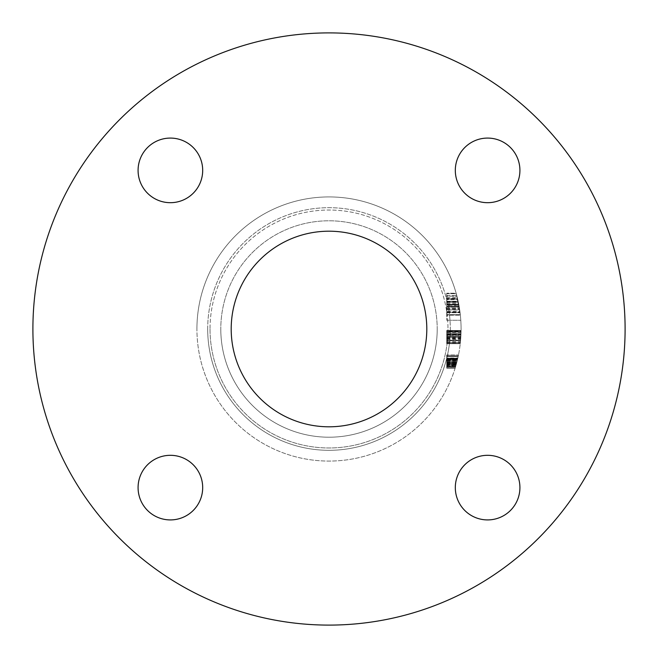 <?xml version="1.0" encoding="UTF-8"?>
<svg xmlns="http://www.w3.org/2000/svg" width="658" height="658" viewBox="0 0 658 658"><rect width="100%" height="100%" fill="white"/><g stroke="black" fill="none" stroke-linecap="round" stroke-linejoin="round"><path stroke-width="0.49" stroke-dasharray="3.29 2.47" d="M138.081 170.381A32.3 32.3 0 0 0 170.381 202.689A32.3 32.3 0 0 0 202.689 170.381A32.3 32.3 0 0 0 170.381 138.081A32.3 32.3 0 0 0 138.081 170.381A32.3 32.3 0 0 0 170.381 202.689A32.3 32.3 0 0 0 202.689 170.381A32.3 32.3 0 0 0 170.381 138.081A32.3 32.3 0 0 0 138.081 170.381A32.3 32.3 0 0 0 170.381 202.689A32.3 32.3 0 0 0 202.689 170.381A32.3 32.3 0 0 0 170.381 138.081A32.3 32.3 0 0 0 138.081 170.381M138.081 487.619A32.3 32.3 0 0 0 170.381 519.919A32.3 32.3 0 0 0 202.689 487.619A32.3 32.3 0 0 0 170.381 455.311A32.3 32.3 0 0 0 138.081 487.619A32.3 32.3 0 0 0 170.381 519.919A32.3 32.3 0 0 0 202.689 487.619A32.3 32.3 0 0 0 170.381 455.311A32.3 32.3 0 0 0 138.081 487.619A32.3 32.3 0 0 0 170.381 519.919A32.3 32.3 0 0 0 202.689 487.619A32.3 32.3 0 0 0 170.381 455.311A32.3 32.3 0 0 0 138.081 487.619M455.311 487.619A32.3 32.3 0 0 0 487.619 519.919A32.3 32.3 0 0 0 519.919 487.619A32.3 32.3 0 0 0 487.619 455.311A32.3 32.3 0 0 0 455.311 487.619A32.3 32.3 0 0 0 487.619 519.919A32.3 32.3 0 0 0 519.919 487.619A32.3 32.3 0 0 0 487.619 455.311A32.3 32.3 0 0 0 455.311 487.619A32.3 32.3 0 0 0 487.619 519.919A32.3 32.3 0 0 0 519.919 487.619A32.3 32.3 0 0 0 487.619 455.311A32.3 32.3 0 0 0 455.311 487.619M455.311 170.381A32.3 32.3 0 0 0 487.619 202.689A32.3 32.3 0 0 0 519.919 170.381A32.3 32.3 0 0 0 487.619 138.081A32.3 32.3 0 0 0 455.311 170.381A32.3 32.3 0 0 0 487.619 202.689A32.3 32.3 0 0 0 519.919 170.381A32.3 32.3 0 0 0 487.619 138.081A32.3 32.3 0 0 0 455.311 170.381A32.3 32.3 0 0 0 487.619 202.689A32.3 32.3 0 0 0 519.919 170.381A32.3 32.3 0 0 0 487.619 138.081A32.3 32.3 0 0 0 455.311 170.381M437.208 329A108.208 108.208 0 0 1 329 437.208A108.208 108.208 0 0 1 220.792 329A108.208 108.208 0 0 0 329 437.208A108.208 108.208 0 0 0 437.208 329A108.208 108.208 0 0 0 329 220.792A108.208 108.208 0 0 0 220.792 329A108.208 108.208 0 0 0 329 437.208A108.208 108.208 0 0 0 437.208 329A108.208 108.208 0 0 0 329 220.792A108.208 108.208 0 0 0 220.792 329A108.208 108.208 0 0 0 329 437.208A108.208 108.208 0 0 0 437.208 329A108.208 108.208 0 0 0 329 220.792A108.208 108.208 0 0 0 220.792 329A108.208 108.208 0 0 1 329 220.792A108.208 108.208 0 0 1 437.208 329A108.208 108.208 0 0 0 329 220.792A108.208 108.208 0 0 0 220.792 329A108.208 108.208 0 0 1 329 220.792A108.208 108.208 0 0 1 437.208 329M461.077 329A132.077 132.077 0 0 0 329 196.923A132.077 132.077 0 0 0 196.923 329A132.077 132.077 0 0 1 329 196.923A132.077 132.077 0 0 1 461.077 329A132.077 132.077 0 0 1 329 461.077A132.077 132.077 0 0 1 196.923 329A132.077 132.077 0 0 0 329 461.077A132.077 132.077 0 0 0 461.077 329A132.077 132.077 0 0 1 329 461.077A132.077 132.077 0 0 1 196.923 329A132.077 132.077 0 0 0 329 461.077A132.077 132.077 0 0 0 461.077 329M32.9 329A296.1 296.1 0 0 0 329 625.1A296.1 296.1 0 0 0 625.1 329A296.1 296.1 0 0 0 329 32.9A296.1 296.1 0 0 0 32.9 329A296.1 296.1 0 0 0 329 625.1A296.1 296.1 0 0 0 625.1 329A296.1 296.1 0 0 0 329 32.9A296.1 296.1 0 0 0 32.9 329A296.1 296.1 0 0 0 329 625.1A296.1 296.1 0 0 0 625.1 329A296.1 296.1 0 0 0 329 32.9A296.1 296.1 0 0 0 32.9 329M231.197 329A97.803 97.803 0 0 0 329 426.803A97.803 97.803 0 0 0 426.803 329A97.803 97.803 0 0 0 329 231.197A97.803 97.803 0 0 0 231.197 329M446.724 299.571L446.724 315.182L446.724 293.213L446.724 301.315L446.724 298.839L457.59 298.839L458.264 301.882A132.077 132.077 0 0 0 457.655 299.11A132.077 132.077 0 0 1 460.789 320.265A132.077 132.077 0 0 0 459.975 311.933L458.141 301.315A132.077 132.077 0 0 0 457.655 299.11A132.077 132.077 0 0 1 460.296 314.647A132.077 132.077 0 0 0 459.605 309.342L457.59 298.839L446.724 298.839L446.724 299.571L457.754 299.571M460.296 314.647L456.29 293.756L460.296 314.647L458.536 303.231L456.29 293.756A132.077 132.077 0 0 1 460.296 314.647L446.724 314.647L460.296 314.647M456.142 293.213L458.749 304.292L460.353 315.182L458.725 304.193L456.142 293.213L458.725 304.193L460.353 315.182L458.733 304.202A132.077 132.077 0 0 1 459.169 306.612L460.074 312.772L456.142 293.213L446.724 293.213L456.142 293.213M446.724 301.882L446.724 320.265L446.724 299.11L457.655 299.11A132.077 132.077 0 0 1 459.152 306.546L459.177 306.686A132.077 132.077 0 0 0 457.655 299.11A132.077 132.077 0 0 1 459.12 306.324A132.077 132.077 0 0 0 457.655 299.11L446.724 299.11L457.655 299.11L446.724 299.11L457.655 299.11L446.724 299.11L446.724 301.882L458.264 301.882M459.671 309.745L459.12 306.324L460.041 312.501L459.671 309.745L446.724 309.745L446.724 312.501L460.041 312.501L458.132 301.249L460.041 312.501L459.218 306.932L460.041 312.501L446.724 312.501L446.724 306.858L459.21 306.858M446.724 331.245L446.724 343.353L446.724 330.793L461.069 330.793L461.044 332.084A132.077 132.077 0 0 1 460.296 343.353A132.077 132.077 0 0 0 461.069 330.793A132.077 132.077 0 0 1 461.044 332.084L460.263 343.682L461.069 330.793A132.077 132.077 0 0 1 460.296 343.353A132.077 132.077 0 0 0 460.427 342.07L461.069 330.472L460.296 343.353A132.077 132.077 0 0 0 461.069 330.793A132.077 132.077 0 0 1 460.559 340.68L461.069 330.793A132.077 132.077 0 0 1 460.296 343.353A132.077 132.077 0 0 0 461.003 333.491L460.296 343.353L461.044 332.084A132.077 132.077 0 0 1 460.296 343.353A132.077 132.077 0 0 0 461.069 330.793L460.263 343.682L461.044 332.084A132.077 132.077 0 0 0 461.069 330.793A132.077 132.077 0 0 1 460.296 343.353A132.077 132.077 0 0 0 460.797 337.562L461.069 330.793A132.077 132.077 0 0 1 460.296 343.353A132.077 132.077 0 0 0 461.069 330.793A132.077 132.077 0 0 1 460.559 340.68L461.069 330.793L446.724 330.793L461.069 330.793L446.724 330.793L446.724 340.68L460.559 340.68L446.724 340.68L446.724 330.793L461.069 330.793L446.724 330.793L446.724 343.353L460.296 343.353A132.077 132.077 0 0 0 461.003 333.491L460.296 343.353L446.724 343.353L446.724 330.793L461.069 330.793L446.724 330.793L446.724 331.245L461.061 331.245M446.724 358.265L446.724 368.2L446.724 354.999L446.724 367.88L446.724 355.32L458.429 355.32L456.43 363.726A132.077 132.077 0 0 0 456.784 362.41A132.077 132.077 0 0 1 456.438 363.693L458.157 356.611A132.077 132.077 0 0 0 458.429 355.32L458.157 356.611A132.077 132.077 0 0 1 455.229 367.88L457.664 358.824L455.229 367.88A132.077 132.077 0 0 0 458.494 354.999A132.077 132.077 0 0 1 455.229 367.88A132.077 132.077 0 0 0 456.084 364.984A132.077 132.077 0 0 0 456.438 363.693A132.077 132.077 0 0 0 458.494 354.999L456.084 364.984A132.077 132.077 0 0 1 455.229 367.88A132.077 132.077 0 0 0 455.616 366.596L457.31 360.313A132.077 132.077 0 0 1 456.989 361.604L455.229 367.88A132.077 132.077 0 0 0 455.616 366.596L458.494 354.999L455.229 367.88A132.077 132.077 0 0 0 455.616 366.596L458.494 354.999L455.229 367.88A132.077 132.077 0 0 0 458.429 355.32A132.077 132.077 0 0 1 455.229 367.88A132.077 132.077 0 0 0 458.429 355.32A132.077 132.077 0 0 1 456.019 365.206L458.429 355.32L446.724 355.32L458.429 355.32L446.724 355.32L446.724 367.88L455.229 367.88A132.077 132.077 0 0 0 457.853 358.018L455.229 367.88A132.077 132.077 0 0 0 457.697 358.7A132.077 132.077 0 0 1 457.294 360.403L455.706 366.292A132.077 132.077 0 0 1 455.229 367.88L446.724 367.88L446.724 362.681L456.71 362.681L446.724 362.681L446.724 358.832L457.664 358.832L446.724 358.832L446.724 356.282L458.231 356.282L456.989 361.604L458.231 356.282L446.724 356.282L446.724 359.186L457.581 359.186L446.724 359.186L446.724 354.999L458.494 354.999L446.724 354.999L446.724 358.733L457.688 358.733L446.724 358.733L446.724 366.596L455.616 366.596L446.724 366.596L446.724 367.88L455.229 367.88L446.724 367.88L446.724 356.282L446.724 358.215L457.804 358.215L446.724 358.215L446.724 354.999L446.724 358.265L457.795 358.265M457.236 360.633L457.491 359.589L457.236 360.633L446.724 360.633L446.724 359.589L457.491 359.589L446.724 359.589L446.724 358.544L457.729 358.544L446.724 358.544L446.724 360.633M446.724 334.206L446.724 343.682L446.724 337.077L460.83 337.077L460.263 343.682L461.069 330.472L460.394 342.39L461.052 331.764L460.394 342.39L461.052 331.764L460.394 342.39L461.052 331.764L460.394 342.39L461.052 331.764L460.394 342.39L461.052 331.764L460.394 342.39L461.052 331.764L460.394 342.39L460.83 337.077L446.724 337.077L446.724 330.472L461.069 330.472L446.724 330.472L446.724 337.077L460.83 337.077L446.724 337.077L446.724 343.682L460.263 343.682L446.724 343.682L446.724 331.764L461.052 331.764L446.724 331.764L446.724 342.39L460.394 342.39L446.724 342.39L446.724 340.235L460.6 340.235L446.724 340.235L446.724 337.077L460.83 337.077L446.724 337.077L446.724 330.472L446.724 343.682L446.724 337.077L460.83 337.077L446.724 337.077L446.724 331.764L446.724 342.39L446.724 330.472L461.069 330.472L446.724 330.472L446.724 337.077L460.83 337.077L446.724 337.077L446.724 343.682L460.263 343.682L446.724 343.682L446.724 331.764L461.052 331.764L446.724 331.764L446.724 342.39L460.394 342.39L446.724 342.39L446.724 340.235L460.6 340.235L446.724 340.235L446.724 337.077L460.83 337.077L446.724 337.077L446.724 330.472L446.724 343.682L446.724 337.077L460.83 337.077L446.724 337.077L446.724 331.764L446.724 342.39L446.724 330.472L461.069 330.472L446.724 330.472L446.724 334.206L460.978 334.206M446.724 293.756L456.29 293.756L446.724 293.756M446.724 299.003L457.623 299.003M446.724 303.231L458.536 303.231M446.724 308.536L459.481 308.536M446.724 298.971L446.724 296.166L456.932 296.166L458.355 302.326A132.077 132.077 0 0 0 456.932 296.166L446.724 296.166L446.724 302.326L446.724 298.971L457.623 298.971M446.724 302.326L458.355 302.326L446.724 302.326M446.724 308.586L446.724 304.736L458.832 304.736L460.008 312.229A132.077 132.077 0 0 0 458.832 304.736L446.724 304.736L446.724 312.229L460.008 312.229L446.724 312.229L446.724 308.586L459.49 308.586M446.724 304.983L458.881 304.983M446.724 360.847L457.178 360.847M446.724 361.916L456.907 361.916M446.724 364.154L456.315 364.154M446.724 368.2L446.724 354.999L446.724 368.2L455.122 368.2L446.724 368.2L446.724 361.604L456.989 361.604L455.517 366.917L456.989 361.604L446.724 361.604L446.724 354.999L458.494 354.999L446.724 354.999L446.724 361.604L456.989 361.604L446.724 361.604L446.724 368.2L455.122 368.2M446.724 364.499L456.216 364.499L446.724 364.499M446.724 366.235L455.723 366.235M446.724 366.917L446.724 358.544L446.724 366.917L455.517 366.917L457.466 359.671L455.517 366.917L446.724 366.917L455.517 366.917L446.724 366.917L446.724 363.323L456.537 363.323L446.724 363.323L446.724 359.671L457.466 359.671L446.724 359.671L446.724 366.917L455.517 366.917M446.724 364.261L456.282 364.261M446.724 360.313L457.31 360.313M446.724 358.256L457.795 358.256A132.077 132.077 0 0 1 456.438 363.693L457.804 358.24L446.724 358.24M446.724 356.282L458.231 356.282M446.724 359.186L457.581 359.186L446.724 359.186M446.724 366.596L455.616 366.596L446.724 366.596M446.724 364.762L456.142 364.762M446.724 354.999L446.724 358.7L446.724 354.999L458.494 354.999M446.724 358.733L457.688 358.733M446.724 365.206L446.724 355.32L446.724 367.88L455.229 367.88L446.724 367.88L455.229 367.88L446.724 367.88L446.724 364.984L456.084 364.984L446.724 364.984L456.084 364.984L446.724 364.984L446.724 367.88L455.229 367.88L446.724 367.88L455.229 367.88L446.724 367.88L446.724 355.32L458.429 355.32L446.724 355.32L446.724 365.206L456.019 365.206M446.724 362.681L456.71 362.681M446.724 358.018L446.724 367.88L446.724 358.824L457.664 358.832L446.724 358.824L446.724 367.88L455.229 367.88L446.724 367.88L446.724 358.018L457.853 358.018M446.724 363.693L456.438 363.693L446.724 363.693L456.438 363.693L446.724 363.693L456.43 363.726L446.724 363.693L446.724 362.41L456.784 362.41L446.724 362.41L446.724 363.693L456.438 363.693M446.724 356.611L458.157 356.611L446.724 356.611M446.724 359.91L457.409 359.91M446.724 363.775L456.422 363.775M446.724 364.664L456.175 364.664L446.724 364.664M446.724 360.954L457.154 360.954M446.724 361.604L456.989 361.604L446.724 361.604M446.724 365.947L446.724 367L455.492 367L446.724 367L455.492 367L446.724 367L455.492 367L446.724 367L446.724 365.947L455.805 365.947M446.724 368.044L446.724 358.544L446.724 368.044L455.18 368.044L446.724 368.044L455.18 368.044L446.724 368.044L446.724 367L446.724 368.044L455.18 368.044M446.724 338.154L446.724 330.472L446.724 343.682L446.724 330.793L446.724 343.353L460.296 343.353L446.724 343.353L460.296 343.353L446.724 343.353L460.296 343.353L446.724 343.353L446.724 338.154L460.765 338.154M446.724 335.391L446.724 343.682L446.724 330.793L446.724 343.353L446.724 333.491L461.003 333.491L446.724 333.491L446.724 343.353L460.296 343.353L446.724 343.353L460.296 343.353L446.724 343.353L446.724 330.793L461.069 330.793L446.724 330.793L461.069 330.793L446.724 330.793L446.724 332.084L461.044 332.084L460.427 342.07A132.077 132.077 0 0 0 461.044 332.084L460.88 336.271A132.077 132.077 0 0 0 461.044 332.084L446.724 332.084L461.044 332.084L446.724 332.084L461.044 332.084L446.724 332.084L461.044 332.084L446.724 332.084L446.724 335.391L460.921 335.391M446.724 337.233L460.822 337.233L446.724 337.233M446.724 342.07L460.427 342.07M446.724 332.438L461.036 332.438M446.724 341.749L460.46 341.749M446.724 343.682L446.724 331.764L461.052 331.764L446.724 331.764L461.052 331.764L446.724 331.764L446.724 337.077L460.83 337.077L446.724 337.077L460.83 337.077L446.724 337.077L446.724 330.472L461.069 330.472L446.724 330.472L446.724 343.682L460.263 343.682L446.724 343.682L460.263 343.682L446.724 343.682L446.724 337.077L460.83 337.077L446.724 337.077L446.724 331.764L446.724 342.39L460.394 342.39L446.724 342.39L460.394 342.39L446.724 342.39L446.724 340.235L460.6 340.235L446.724 340.235L446.724 330.472L446.724 337.077L460.83 337.077L446.724 337.077L446.724 343.682L460.263 343.682M446.724 334.659L460.954 334.659L446.724 334.659M446.724 334.305L460.97 334.305M446.724 304.292L458.749 304.292L456.792 295.623L460.074 312.772L458.741 304.284L446.724 304.284L458.749 304.284M446.724 311.234L446.724 304.193L458.725 304.193L446.724 304.185L458.733 304.202L446.724 304.202L446.724 315.182L460.353 315.182L446.724 315.182L446.724 311.234L459.876 311.234M446.724 295.623L456.792 295.623L446.724 295.623M446.724 312.772L460.074 312.772L446.724 312.772M446.724 307.944L459.391 307.944L446.724 307.944M457.466 298.321L458.98 305.534L457.466 298.321L446.724 298.321L446.724 305.534L458.98 305.534L446.724 305.534L446.724 298.321M446.724 297.342L457.228 297.342M446.724 304.103L458.708 304.103M446.724 306.612L459.169 306.612L446.724 306.612M446.724 304.193L458.725 304.193M446.724 301.315L458.141 301.315M446.724 301.512L458.19 301.512M446.724 306.858L446.724 301.249L458.132 301.249L459.218 306.932L458.132 301.249L446.724 301.249L446.724 306.908L459.218 306.908L446.724 306.916L446.724 312.501L446.724 309.885L459.687 309.885M446.724 343.139L460.32 343.139M446.724 320.265L460.789 320.265L446.724 320.265M446.724 306.834L459.202 306.834M446.724 306.546L446.724 314.911L460.329 314.911L446.724 314.911L446.724 306.546L459.152 306.546M446.724 311.933L459.975 311.933M446.724 309.885L446.724 299.11L457.655 299.11L446.724 299.11L446.724 309.745M446.724 299.11L457.655 299.11M446.724 306.686L459.177 306.686M446.724 298.839L446.724 301.405L458.165 301.413L446.724 301.405L446.724 298.839L457.59 298.839M446.724 314.911L446.724 301.413L446.724 314.911L460.329 314.911M446.724 301.249L446.724 312.501L446.724 306.932L459.218 306.916L446.724 306.932L446.724 301.249L458.132 301.249M446.724 312.501L460.041 312.501M446.724 306.932L459.218 306.932M446.724 360.058L457.376 360.058L446.724 360.049M456.553 363.282L446.724 363.282L446.724 359.671L446.724 363.282L456.545 363.315L446.724 363.315L456.545 363.315M446.724 365.626L446.724 355.32L446.724 367.88L446.724 355.32L458.429 355.32L446.724 355.32L458.429 355.32L446.724 355.32L446.724 365.626L455.895 365.626M446.724 358.7L457.697 358.7L446.724 358.7M446.724 359.827L457.433 359.827L446.724 359.827M446.724 358.84L446.724 367.88L455.229 367.88L446.724 367.88L455.229 367.88L446.724 367.88L455.229 367.88L446.724 367.88L455.229 367.88L446.724 367.88L446.724 358.84L457.664 358.84M446.724 366.292L455.706 366.292M446.724 363.265L456.562 363.241L446.724 363.241M446.724 358.544L457.729 358.544M446.724 360.403L457.294 360.403M446.724 359.671L457.466 359.671M446.724 335.144L460.937 335.144M446.724 339.248L460.682 339.248M446.724 340.137L460.608 340.137L446.724 340.137M446.724 339.207L460.682 339.207M446.724 336.427L460.871 336.427M446.724 330.793L461.069 330.793L446.724 330.793L461.069 330.793L446.724 330.793L446.724 343.353L460.296 343.353L446.724 343.353L446.724 332.084L461.044 332.084L446.724 332.084L446.724 336.271L460.88 336.296L446.724 336.296L446.724 334.165L460.978 334.165L446.724 334.165L446.724 332.084L461.044 332.084L446.724 332.084L446.724 330.793L461.069 330.793L446.724 330.793L446.724 340.68L446.724 330.793L461.069 330.793L446.724 330.793L446.724 343.353L460.296 343.353L446.724 343.353L446.724 330.793M446.724 330.982L461.061 330.982M446.724 337.348L460.814 337.348M446.724 337.562L460.797 337.562M446.724 336.271L460.88 336.271M446.724 355.32L458.429 355.32L446.724 355.32M446.724 367.88L455.229 367.88L446.724 367.88M446.724 340.235L446.724 337.077L446.724 342.39L446.724 340.235L460.6 340.235M446.724 343.353L460.296 343.353L446.724 343.353M210.025 329A118.975 118.975 0 0 0 329 447.975A118.975 118.975 0 0 0 447.975 329A118.975 118.975 0 0 1 329 447.975A118.975 118.975 0 0 1 210.025 329A118.975 118.975 0 0 1 329 210.025A118.975 118.975 0 0 1 447.975 329A118.975 118.975 0 0 0 329 210.025A118.975 118.975 0 0 0 210.025 329M207.689 329A121.311 121.311 0 0 1 329 207.689A121.311 121.311 0 0 1 450.311 329A121.311 121.311 0 0 0 329 207.689A121.311 121.311 0 0 0 207.689 329A121.311 121.311 0 0 0 329 450.311A121.311 121.311 0 0 0 450.311 329A121.311 121.311 0 0 1 329 450.311A121.311 121.311 0 0 1 207.689 329M446.724 337.077L460.83 337.077M446.724 338.714L460.723 338.714M446.724 309.342L459.605 309.342M446.724 306.324L459.12 306.324L446.724 306.324"/><path stroke-width="0.99" d="M455.311 487.619A32.3 32.3 0 0 0 487.619 519.919A32.3 32.3 0 0 0 519.919 487.619A32.3 32.3 0 0 0 487.619 455.311A32.3 32.3 0 0 0 455.311 487.619M138.081 487.619A32.3 32.3 0 0 0 170.381 519.919A32.3 32.3 0 0 0 202.689 487.619A32.3 32.3 0 0 0 170.381 455.311A32.3 32.3 0 0 0 138.081 487.619M138.081 170.381A32.3 32.3 0 0 0 170.381 202.689A32.3 32.3 0 0 0 202.689 170.381A32.3 32.3 0 0 0 170.381 138.081A32.3 32.3 0 0 0 138.081 170.381M455.311 170.381A32.3 32.3 0 0 0 487.619 202.689A32.3 32.3 0 0 0 519.919 170.381A32.3 32.3 0 0 0 487.619 138.081A32.3 32.3 0 0 0 455.311 170.381M231.197 329A97.803 97.803 0 0 0 329 426.803A97.803 97.803 0 0 0 426.803 329A97.803 97.803 0 0 0 329 231.197A97.803 97.803 0 0 0 231.197 329M625.1 329A296.1 296.1 0 0 0 329 32.9A296.1 296.1 0 0 0 32.9 329A296.1 296.1 0 0 0 329 625.1A296.1 296.1 0 0 0 625.1 329"/></g></svg>
